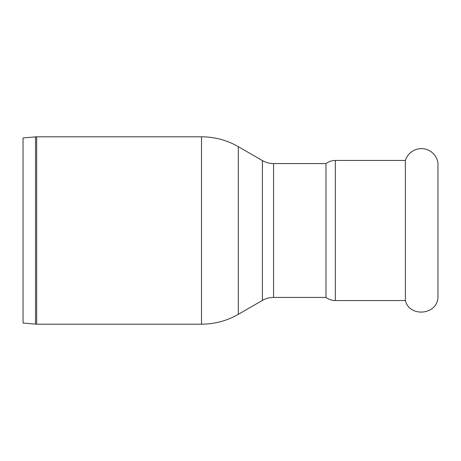 <?xml version="1.0" encoding="UTF-8"?>
<svg xmlns="http://www.w3.org/2000/svg" width="461" height="461" viewBox="0 0 461 461"><rect width="100%" height="100%" fill="white"/><g stroke="black" fill="none" stroke-linecap="round" stroke-linejoin="round"><path stroke-width="0.69" d="M405.369 230.5L405.369 300.543C409.466 317.272 436.4 315.249 437.95 298.088L437.95 162.912A16.752 16.752 0 0 0 405.369 160.457L405.369 230.5M35.509 136.865L35.509 324.135L23.05 323.046L23.05 137.954L35.509 136.865A13.386 13.386 0 0 1 36.673 136.813L201.503 136.813A73.61 73.61 0 0 1 238.308 146.673L262.413 160.589A22.307 22.307 0 0 0 273.563 163.58L273.563 297.42L325.973 297.42L325.973 163.58L273.563 163.58M325.973 163.58C328.756 161.529 331.88 160.486 335.343 160.457L335.343 300.543A15.616 15.616 0 0 1 325.973 297.42M35.509 324.135L36.673 324.187L36.673 136.813M273.563 297.42C269.587 297.437 265.87 298.434 262.413 300.411L262.413 160.589M262.413 300.411L238.308 314.327L238.308 146.673M238.308 314.327C226.904 320.839 214.636 324.129 201.503 324.187L201.503 136.813M201.503 324.187L36.673 324.187M335.343 300.543L405.369 300.543M335.343 160.457L405.369 160.457"/></g></svg>

